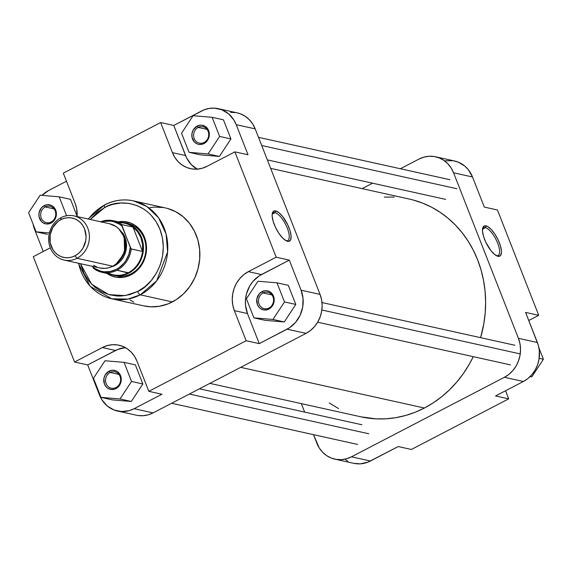 <?xml version="1.0" encoding="UTF-8"?>
<svg xmlns="http://www.w3.org/2000/svg" width="572" height="572" viewBox="0 0 572 572"><rect width="100%" height="100%" fill="white"/><g stroke="black" fill="none" stroke-linecap="round" stroke-linejoin="round"><path stroke-width="0.86" d="M496.36 255.67A15.623 5.57 62.5 0 0 497.654 243.143A15.623 5.57 62.5 0 0 485.371 227.635L486.007 225.847A16.967 6.042 -117.5 0 1 499.349 242.707A16.967 6.042 -117.5 0 1 497.94 256.292L496.367 255.67L497.94 256.292L500.307 255.755L501.408 252.988L501.422 250.886L500.371 245.638L498.048 239.704L494.794 233.969L491.112 229.322L487.566 226.462L484.684 225.826L482.918 227.506L482.525 231.252L483.576 236.501L485.9 242.435L490.976 250.679L494.658 254.504L497.94 256.292A16.967 6.042 -117.5 0 1 497.161 256.049A16.967 6.042 -117.5 0 1 486.608 243.858A16.967 6.042 -117.5 0 1 482.697 228.221A16.967 6.042 -117.5 0 1 486.007 225.847L485.371 227.635A15.623 5.57 -117.5 0 1 496.789 241.112A15.623 5.57 -117.5 0 1 498.069 255.512A15.623 5.57 -117.5 0 1 496.36 255.67M482.546 229.1L485.371 227.635L482.546 229.1A15.623 5.57 -117.5 0 1 483.655 227.785A15.623 5.57 -117.5 0 1 485.371 227.635A15.623 5.57 62.5 0 0 482.546 229.093M345.617 459.824L347.847 461.161M353.739 463.327L360.331 463.849L367.996 462.119L398.241 446.553L411.368 449.456L508.694 398.856L505.526 390.769L508.694 398.856L495.567 395.953L523.373 381.488L527.927 378.521L531.903 374.646L535.156 370.027L537.558 364.836L539.024 359.273L539.339 350.693L538.281 345.152L525.596 312.412L537.387 342.506L518.425 338.309L519.969 343.693L520.52 349.349L520.055 355.069L518.597 360.639L516.194 365.83L512.941 370.449L508.966 374.317L504.411 377.291L351.465 456.813L346.525 458.773L341.37 459.645L336.214 459.402L331.238 458.043L326.648 455.627L322.615 452.245L319.298 448.026L313.499 434.663L316.817 443.128A29.351 26.276 102.5 0 0 334.806 459.137L353.768 463.334A29.351 26.276 -77.5 0 0 370.434 461.011L398.241 446.553L411.368 449.456L508.694 398.856L495.567 395.953L523.373 381.488L504.411 377.291L351.465 456.813L370.434 461.011L351.465 456.813A29.351 26.276 102.5 0 1 334.806 459.137M435.571 156.785L454.533 160.982A29.351 26.276 -77.5 0 1 472.522 176.984L453.56 172.787L518.425 338.309L453.56 172.787A29.351 26.276 102.5 0 0 435.571 156.785A29.351 26.276 102.5 0 0 418.904 159.109L400.371 168.747L418.904 159.109L423.852 157.143L429.007 156.27L434.162 156.513L439.132 157.872L443.722 160.289L447.754 163.671L451.079 167.896L453.56 172.787L472.522 176.984L484.312 207.078L472.522 176.984L468.475 169.884L464.786 166.066L458.093 162.069L453.124 160.711L445.373 160.768M304.654 412.09L301.337 403.625L304.654 412.09M362.133 188.624L372.565 183.204L362.133 188.624M528.764 320.499L538.724 315.322L497.44 209.988L538.724 315.322L525.596 312.412L538.724 315.322L528.764 320.499M484.312 207.078L497.44 209.988L484.312 207.078M504.411 377.291L523.373 381.488A29.351 26.276 -77.5 0 0 537.387 342.506L518.425 338.309A29.351 26.276 102.5 0 1 504.411 377.291M538.924 347.855L543.4 359.266L531.853 376.776L530.058 376.626L531.853 376.776L530.258 376.419L531.853 376.776L543.4 359.266L539.167 358.329L543.4 359.266L538.924 347.855M209.867 383.376L361.082 416.852A111.533 99.857 -77.5 0 0 424.403 408.022L240.69 367.353L424.403 408.022A111.533 99.857 -77.5 0 0 473.287 356.663L469.162 364.45L463.356 373.545L456.799 382.01L449.556 389.761L441.691 396.725L433.276 402.831L424.403 408.022L415.15 412.255L405.612 415.479L395.874 417.667L386.036 418.804L376.183 418.868L360.968 416.831M413.535 200.107L422.837 203.21L431.781 207.314L440.283 212.398L448.248 218.39L455.605 225.254L462.283 232.911L468.225 241.291L473.359 250.307L477.649 259.888L481.045 269.927L483.526 280.33L485.049 291.005L485.621 301.837L485.22 312.734L483.855 323.58L480.602 337.666A111.533 99.857 -77.5 0 0 409.295 199.063L270.663 168.375M338.588 408.601L329.229 402.931M384.341 197.111L394.187 197.047M114.736 275.532A26.834 24.024 -77.5 0 0 131.195 273.716L131.081 274.789A28.178 25.225 102.5 0 1 106.892 273.402L111.662 275.976L116.431 277.277L123.874 277.227L128.743 275.861L135.45 271.936L139.268 268.218L143.651 261.347L145.517 256.163L146.446 250.715L146.017 242.528L143.45 234.949L140.648 230.552L135.092 225.368L130.688 223.044L123.445 221.493L118.311 221.822A28.178 25.225 102.5 0 1 145.71 241.119A28.178 25.225 102.5 0 1 131.081 274.789L131.195 273.716A26.834 24.024 102.5 0 1 115.959 275.84M275.032 212.67A15.623 5.57 62.5 0 0 272.208 214.135A15.623 5.57 -117.5 0 1 273.316 212.827A15.623 5.57 -117.5 0 1 275.032 212.67L272.208 214.142L275.032 212.67A15.623 5.57 -117.5 0 1 286.45 226.154A15.623 5.57 -117.5 0 1 287.73 240.555A15.623 5.57 -117.5 0 1 286.021 240.712L287.602 241.334A16.967 6.042 -117.5 0 1 286.822 241.091A16.967 6.042 -117.5 0 1 276.269 228.9A16.967 6.042 -117.5 0 1 272.358 213.256A16.967 6.042 -117.5 0 1 275.668 210.889L275.032 212.67L275.668 210.889L273.302 211.425L272.2 214.193L272.186 216.295L273.237 221.543L275.561 227.477L278.814 233.212L282.497 237.859L286.043 240.719L288.924 241.355L290.69 239.675L291.084 235.929L290.033 230.68L287.709 224.746L282.632 216.502L278.95 212.677L275.668 210.889A16.967 6.042 -117.5 0 1 289.01 227.742A16.967 6.042 -117.5 0 1 287.602 241.334L286.029 240.712A15.623 5.57 62.5 0 0 287.316 228.185A15.623 5.57 62.5 0 0 275.032 212.67M263.084 292.95A8.387 7.507 -77.5 0 0 259.08 304.089A8.387 7.507 -77.5 0 0 268.983 307.993L268.869 309.073A9.724 8.709 102.5 0 1 257.386 304.533A9.724 8.709 102.5 0 1 262.033 291.613L263.084 292.95L271.886 294.895L263.084 292.95A8.387 7.507 102.5 0 1 267.846 292.285A8.387 7.507 102.5 0 1 273.559 299.421A8.387 7.507 102.5 0 1 268.983 307.993A8.387 7.507 102.5 0 1 264.221 308.658A8.387 7.507 102.5 0 1 258.508 301.523A8.387 7.507 102.5 0 1 263.084 292.95L262.033 291.613L265.379 290.676L267.088 290.755L270.256 292.006L273.516 296.153L274.06 301.709L271.7 306.799L267.231 309.724L263.814 309.931L260.646 308.68L259.309 307.557L257.386 304.533L256.842 298.977L259.202 293.886L262.033 291.613A9.724 8.709 102.5 0 1 273.516 296.153A9.724 8.709 102.5 0 1 268.869 309.073L268.983 307.993A8.387 7.507 -77.5 0 0 272.987 296.861A8.387 7.507 -77.5 0 0 263.084 292.95M198.219 127.427A8.387 7.507 -77.5 0 0 194.215 138.567A8.387 7.507 -77.5 0 0 204.118 142.471L204.004 143.551A9.724 8.709 102.5 0 1 192.521 139.017A9.724 8.709 102.5 0 1 197.161 126.097L198.219 127.427L207.014 129.372L198.219 127.427A8.387 7.507 102.5 0 1 202.981 126.762A8.387 7.507 102.5 0 1 208.694 133.898A8.387 7.507 102.5 0 1 204.118 142.471A8.387 7.507 102.5 0 1 199.356 143.136A8.387 7.507 102.5 0 1 193.636 136A8.387 7.507 102.5 0 1 198.219 127.427L197.161 126.097L200.507 125.154L202.223 125.232L205.391 126.483L208.651 130.63L209.188 136.186L206.828 141.277L202.366 144.201L198.949 144.409L197.297 143.958L194.444 142.035L192.006 137.23L191.977 133.462L193.257 129.894L197.161 126.097A9.724 8.709 102.5 0 1 208.651 130.63A9.724 8.709 102.5 0 1 204.004 143.551L204.118 142.471A8.387 7.507 -77.5 0 0 208.122 131.338A8.387 7.507 -77.5 0 0 198.219 127.427M110.139 372.465A8.387 7.507 -77.5 0 0 106.142 383.605A8.387 7.507 -77.5 0 0 116.037 387.516L115.93 388.588A9.724 8.709 102.5 0 1 104.44 384.055A9.724 8.709 102.5 0 1 109.088 371.135L110.139 372.465L118.94 374.417L110.139 372.465A8.387 7.507 102.5 0 1 114.9 371.8A8.387 7.507 102.5 0 1 120.62 378.943A8.387 7.507 102.5 0 1 116.037 387.516A8.387 7.507 102.5 0 1 111.275 388.181A8.387 7.507 102.5 0 1 105.563 381.038A8.387 7.507 102.5 0 1 110.139 372.465L109.088 371.135L112.434 370.191L115.787 370.727L117.31 371.528L118.647 372.644L120.57 375.668L121.114 381.224L118.754 386.322L115.93 388.588L114.286 389.239L110.868 389.446L107.7 388.195L106.363 387.072L104.44 384.055L103.904 378.5L105.184 374.932L109.088 371.135A9.724 8.709 102.5 0 1 120.57 375.668A9.724 8.709 102.5 0 1 115.93 388.588L116.037 387.516A8.387 7.507 -77.5 0 0 120.041 376.376A8.387 7.507 -77.5 0 0 110.139 372.465M45.274 206.942A8.387 7.507 -77.5 0 0 41.27 218.082A8.387 7.507 -77.5 0 0 51.173 221.993L51.058 223.066A9.724 8.709 102.5 0 1 39.575 218.533A9.724 8.709 102.5 0 1 44.223 205.613L45.274 206.942L54.068 208.894L45.274 206.942A8.387 7.507 102.5 0 1 50.036 206.278A8.387 7.507 102.5 0 1 55.749 213.42A8.387 7.507 102.5 0 1 51.173 221.993A8.387 7.507 102.5 0 1 46.411 222.658A8.387 7.507 102.5 0 1 40.698 215.515A8.387 7.507 102.5 0 1 45.274 206.942L44.223 205.613L47.569 204.669L50.922 205.205L52.445 206.006L54.883 208.523L55.706 210.146L56.242 215.701L53.882 220.799L49.421 223.716L46.003 223.924L42.836 222.672L41.499 221.55L39.06 216.745L39.032 212.977L41.391 207.879L44.223 205.613A9.724 8.709 102.5 0 1 55.706 210.146A9.724 8.709 102.5 0 1 51.058 223.066L51.173 221.993A8.387 7.507 -77.5 0 0 55.177 210.853A8.387 7.507 -77.5 0 0 45.274 206.942M88.41 219.069A50.15 44.902 102.5 0 1 104.998 204.84A3.353 1.194 62.5 0 0 104.619 204.883A3.353 1.194 62.5 0 0 104.719 207.529C115.408 199.943 147.261 198.541 159.967 229.343C171.614 260.689 149.635 287.28 137.623 291.491A3.353 1.194 62.5 0 0 140.262 294.823L156.699 280.802L167.61 251.937L166.08 233.991L158.587 217.81L146.768 206.449L133.469 200.872A50.15 44.902 102.5 0 1 167.646 243.558A50.15 44.902 102.5 0 1 140.262 294.823L172.351 301.93A50.15 44.902 -77.5 0 0 199.735 250.658A50.15 44.902 -77.5 0 0 165.558 207.972L133.469 200.872C123.573 198.784 113.964 200.121 104.633 204.876L88.102 218.997M78.314 263.213L90.219 286.386L111.79 298.798L127.921 299.077L140.262 294.823A50.15 44.902 102.5 0 1 111.79 298.798L143.879 305.898A50.15 44.902 -77.5 0 0 172.351 301.93L140.262 294.823A3.353 1.194 -117.5 0 1 137.623 291.491L144.88 286.751L151.215 280.58L156.406 273.209L160.239 264.936L162.57 256.063L163.306 246.94L162.427 237.916L159.967 229.343L156.013 221.536L150.715 214.807L147.626 211.933L144.287 209.416L136.973 205.562L129.043 203.396L120.821 203.003L112.605 204.397L108.601 205.756L104.719 207.529L90.269 219.476L97.469 212.269L104.719 207.529A3.353 1.194 -117.5 0 1 104.619 204.883A3.353 1.194 -117.5 0 1 104.998 204.84A50.15 44.902 102.5 0 1 133.469 200.872M33.076 224.145A29.351 26.276 102.5 0 0 34.613 229.494L43.236 251.501L34.613 229.494L33.069 224.11M41.942 195.374L48.627 190.512L66.474 181.231L48.627 190.512A29.351 26.276 102.5 0 0 41.942 195.374M77.148 216.309L70.492 199.335L77.148 216.309M47.397 234.348L36.093 231.846L49.378 232.968L36.093 231.846L47.397 234.348M137.838 415.486L142.993 415.73L148.148 414.857L153.096 412.891L134.134 408.694L161.94 394.237L134.134 408.694L129.186 410.66L121.443 411.547L113.907 409.931L107.214 405.934L101.959 399.907L99.478 395.016L87.688 364.922L117.925 349.349L125.59 347.626M142.85 383.969L135.364 364.857L142.85 383.969L131.303 401.472L142.85 383.969L131.546 381.467L124.06 362.355L105.019 360.746L93.465 378.256L100.958 397.368L119.998 398.97L131.546 381.467L142.85 383.969M112.262 399.871L131.303 401.472L119.998 398.97L131.546 381.467L124.06 362.355L135.364 364.857L124.06 362.355L105.019 360.746L93.465 378.256L100.958 397.368L112.262 399.871L100.958 397.368L119.998 398.97L131.303 401.472L112.262 399.871M197.626 169.376L191.355 164.657L186.686 158.065L173.759 125.447L204.004 109.881L209.073 108.451L214.257 108.137L221.8 109.76L228.485 113.756L233.741 119.777L236.222 124.675L255.183 128.872L320.048 294.394L301.087 290.197L303.038 298.384L302.724 306.957L300.171 315.179L295.602 322.336L289.411 327.813L259.266 343.636L247.476 313.542L245.524 305.355L245.481 299.635L246.446 293.965L249.707 286.021L252.96 281.403L259.152 275.926L289.296 260.103L301.087 290.197L289.296 260.103L276.169 257.193L248.355 271.65L243.808 274.624L239.832 278.5L236.579 283.119L234.177 288.309L232.711 293.872L232.246 299.592L232.797 305.255L234.348 310.632L246.139 340.733L148.813 391.334L137.015 361.239L134.534 356.342L131.217 352.123L127.184 348.741L122.594 346.325L117.625 344.966L112.462 344.716L107.307 345.595L102.367 347.554L74.56 362.012L33.276 256.678L50.3 247.833L33.276 256.678L74.56 362.012L102.367 347.554L115.494 350.464L87.688 364.922L74.56 362.012L87.688 364.922L99.478 395.016A29.351 26.276 102.5 0 0 117.467 411.018A29.351 26.276 102.5 0 0 134.134 408.694L153.096 412.891L306.041 333.376L310.589 330.401L314.564 326.533L317.817 321.907L320.22 316.716L321.686 311.154L322.15 305.434L321.593 299.771L320.048 294.394L255.183 128.872L252.702 123.974L249.385 119.755L245.352 116.373L240.762 113.957L237.101 112.841M295.796 304.447L288.302 285.335L295.796 304.447L284.248 321.957L295.796 304.447L284.491 301.945L276.998 282.833L257.958 281.231L246.41 298.741L253.904 317.853L272.944 319.455L284.491 301.945L295.796 304.447M265.208 320.356L284.248 321.957L272.944 319.455L284.491 301.945L276.998 282.833L288.302 285.335L276.998 282.833L257.958 281.231L246.41 298.741L253.904 317.853L265.208 320.356L253.904 317.853L272.944 319.455L284.248 321.957L265.208 320.356M236.222 124.675L248.012 154.769L236.222 124.675L255.183 128.872A29.351 26.276 -77.5 0 0 237.194 112.863L218.232 108.666A29.351 26.276 102.5 0 1 236.222 124.675M230.931 138.932L223.438 119.813L230.931 138.932L219.376 156.435L230.931 138.932L219.627 136.429L212.133 117.31L193.093 115.708L181.546 133.219L189.032 152.331L208.072 153.932L219.627 136.429L230.931 138.932M200.336 154.833L219.376 156.435L208.072 153.932L219.627 136.429L212.133 117.31L223.438 119.813L212.133 117.31L193.093 115.708L181.546 133.219L189.032 152.331L200.336 154.833L189.032 152.331L208.072 153.932L219.376 156.435L200.336 154.833M235.786 112.598L230.63 112.355M111.79 298.798A50.15 44.902 102.5 0 1 78.621 263.277M137.623 291.491L129.744 294.623L121.529 296.017L117.396 296.046L109.281 294.759L101.623 291.734L94.716 287.087L88.824 280.995L84.177 273.695L80.48 263.692L91.577 284.155L108.78 294.616L125.168 295.617L137.623 291.491M127.556 223.438A26.834 24.024 102.5 0 1 145.846 246.282A26.834 24.024 102.5 0 1 131.195 273.716A26.834 24.024 -77.5 0 0 145.788 245.588A26.834 24.024 -77.5 0 0 126.319 223.202M218.232 108.666A29.351 26.276 102.5 0 0 201.566 110.989L173.759 125.447L160.632 122.544L173.759 125.447L185.557 155.541L172.429 152.638L160.632 122.544L63.306 173.144L75.096 203.239A29.351 26.276 102.5 0 1 77.134 216.573L76.641 208.623L75.096 203.239L63.306 173.144L160.632 122.544L172.429 152.638L174.91 157.529L178.228 161.754L182.261 165.136L186.851 167.553L191.82 168.912L196.982 169.155L202.13 168.282L207.078 166.323L234.885 151.859L276.169 257.193L234.885 151.859L248.012 154.769L234.885 151.859L207.078 166.323A29.351 26.276 102.5 0 1 190.412 168.64A29.351 26.276 102.5 0 1 172.429 152.638L185.557 155.541A29.351 26.276 -77.5 0 0 197.19 169.14M129.951 299.907L133.769 302.188M143.829 305.884L150.672 306.807L159.524 306.263L168.197 303.832L176.348 299.592L183.662 293.715L189.868 286.429L194.723 278.006L198.041 268.768L199.7 259.087L199.621 249.313L197.826 239.84L194.366 231.017L189.389 223.194L183.076 216.666L175.675 211.69L167.467 208.444M163.156 207.522L154.34 207.1L149.914 207.607M125.382 347.64A29.351 26.276 -77.5 0 0 115.494 350.464L102.367 347.554A29.351 26.276 102.5 0 1 119.026 345.231A29.351 26.276 102.5 0 1 137.015 361.239L148.813 391.334L161.94 394.237L148.813 391.334L246.139 340.733L259.266 343.636L287.072 329.179L306.041 333.376L153.096 412.891A29.351 26.276 -77.5 0 1 136.429 415.215L117.467 411.018M320.048 294.394L301.087 290.197A29.351 26.276 102.5 0 1 287.072 329.179L306.041 333.376A29.351 26.276 -77.5 0 0 320.048 294.394M234.348 310.632L247.476 313.542L259.266 343.636L246.139 340.733L234.348 310.632A29.351 26.276 102.5 0 1 248.355 271.65L261.483 274.56A29.351 26.276 -77.5 0 0 247.476 313.542L234.348 310.632M276.169 257.193L289.296 260.103L261.483 274.56L248.355 271.65L276.169 257.193M66.602 215.737L59.188 196.832L40.147 195.224L28.6 212.734L36.093 231.846L28.6 212.734L40.147 195.224L59.188 196.832L70.492 199.335L59.188 196.832L66.602 215.737M76.991 258.279L75.011 255.784A20.127 18.018 102.5 0 1 51.251 246.396A20.127 18.018 102.5 0 1 60.854 219.669L61.068 217.653A22.644 20.27 -77.5 0 0 50.257 247.726A22.644 20.27 -77.5 0 0 76.991 258.279A22.644 20.27 102.5 0 1 64.135 260.074A22.644 20.27 102.5 0 1 48.699 240.798A22.644 20.27 102.5 0 1 61.068 217.653A22.644 20.27 102.5 0 1 73.924 215.858A22.644 20.27 102.5 0 1 89.354 235.135A22.644 20.27 102.5 0 1 76.991 258.279L112.727 266.195L76.991 258.279A22.644 20.27 -77.5 0 0 87.795 228.207A22.644 20.27 -77.5 0 0 61.068 217.653L60.854 219.669L57.736 221.707L52.781 227.527L50.129 234.906L50.186 242.707L52.946 249.757L55.227 252.645L57.994 254.969L61.14 256.628L64.55 257.557L68.082 257.729L71.622 257.128L75.011 255.784L78.128 253.739L80.852 251.087L83.083 247.919L85.736 240.54L86.057 236.622L84.62 229.05L82.919 225.69L80.638 222.801L77.878 220.477L74.725 218.819L71.321 217.889L67.782 217.725L64.25 218.318L60.854 219.669A20.127 18.018 102.5 0 1 84.62 229.05A20.127 18.018 102.5 0 1 75.011 255.784L76.991 258.279M118.611 228.643L125.604 238.839L125.761 251.601L114.836 265.63L114.557 265.122L114.836 265.63L110.046 267.346L114.836 265.63L118.147 263.463L121.05 260.639L123.416 257.271L125.168 253.489L126.233 249.435L126.569 245.266L126.169 241.148L125.046 237.223L123.237 233.662L118.611 228.643M119.126 261.118L124.582 251.659L124.217 238.124A20.542 18.397 -77.5 0 1 119.126 261.118M101.809 222.036A25.576 22.901 102.5 0 1 121.9 226.012L121.664 224.56L132.969 227.063A26.412 23.652 102.5 0 1 142.542 251.473A26.412 23.652 102.5 0 1 128.271 272.722L116.967 270.22A26.412 23.652 102.5 0 1 101.973 272.315L113.277 274.817A26.412 23.652 -77.5 0 0 128.271 272.722A26.412 23.652 -77.5 0 0 142.542 251.473L131.238 248.97A26.412 23.652 102.5 0 1 116.967 270.22L128.736 273.173A26.834 24.024 102.5 0 1 113.499 275.296A26.834 24.024 102.5 0 1 109.459 273.974A26.834 24.024 -77.5 0 0 128.736 273.173L128.271 272.722A26.412 23.652 102.5 0 1 107.801 272.78M64.135 260.074L99.871 267.982A22.644 20.27 -77.5 0 0 112.727 266.195A22.644 20.27 -77.5 0 0 125.089 243.043A22.644 20.27 -77.5 0 0 109.66 223.774L73.924 215.858M93.615 268.447L101.973 272.315A26.412 23.652 102.5 0 1 93.694 268.49A26.412 23.652 -77.5 0 0 102.824 272.486A26.412 23.652 -77.5 0 0 116.967 270.22A26.412 23.652 -77.5 0 0 131.238 248.97L130.273 247.354A25.576 22.901 102.5 0 1 116.309 269.391A25.576 22.901 102.5 0 1 92.728 266.874L95.281 268.747L100.987 271.221L104.047 271.786L110.289 271.507L116.309 269.391L119.098 267.682L123.981 263.141L125.976 260.382L128.915 254.154L130.273 247.354L121.664 224.56A26.412 23.652 -77.5 0 0 113.378 220.728A26.412 23.652 -77.5 0 0 100.679 221.786A26.412 23.652 102.5 0 1 113.392 220.735A26.412 23.652 102.5 0 1 121.664 224.56L132.969 227.063A26.412 23.652 -77.5 0 0 124.696 223.237L113.392 220.735L100.636 221.772M109.581 223.752L115.944 226.476L119.062 229.086L121.621 232.346L123.531 236.122L124.725 240.269L125.154 244.637L124.796 249.049L123.666 253.339L121.815 257.343L119.305 260.911L116.23 263.899L112.727 266.195L108.909 267.703L104.933 268.382L99.793 267.968M97.118 267.145L93.579 265.279M118.869 222.765A26.412 23.652 102.5 0 1 132.969 227.063L142.542 251.473L131.102 248.884L121.9 226.012L119.355 224.138L113.642 221.664L110.582 221.099L104.347 221.378L101.28 222.215M128.736 273.173A26.834 24.024 -77.5 0 0 143.129 243.407A26.834 24.024 -77.5 0 0 120.878 222.394A26.834 24.024 102.5 0 1 125.104 222.894A26.834 24.024 102.5 0 1 143.393 245.738A26.834 24.024 102.5 0 1 128.736 273.173M93.565 268.404L92.728 266.874L93.694 268.49M132.969 227.063L142.542 251.473L142.571 244.387L140.884 237.637L137.609 231.717L132.969 227.063M321.857 309.995L520.234 353.911L321.857 309.995M189.361 394.036L368.804 433.769L189.361 394.036M261.704 145.517L456.878 188.724L261.704 145.517M321.993 302.552L514.864 345.252M317.646 322.208L510.517 364.9M199.435 388.796L361.919 424.767M171.629 403.253L357.572 444.423M258.501 137.337L450 179.73M267.346 159.91L445.652 199.378"/></g></svg>
